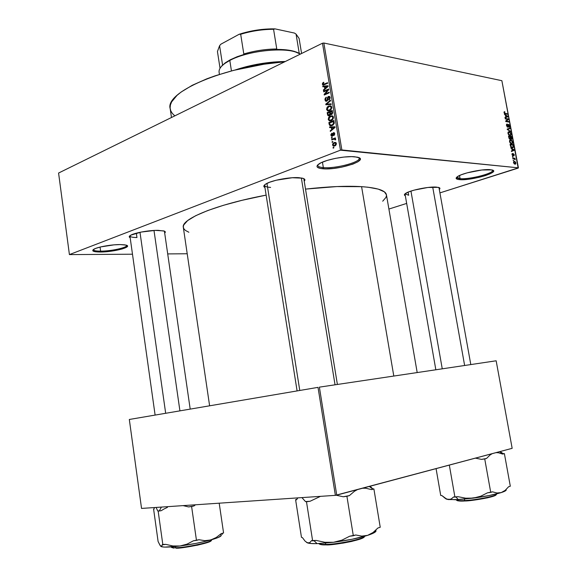 <?xml version="1.0" encoding="UTF-8"?>
<svg xmlns="http://www.w3.org/2000/svg" width="577" height="577" viewBox="0 0 577 577"><rect width="100%" height="100%" fill="white"/><g stroke="black" fill="none" stroke-linecap="round" stroke-linejoin="round"><path stroke-width="0.87" d="M456.804 177.132C456.674 177.94 457.763 178.452 460.085 178.646L459.573 179.635C455.895 179.288 455.181 178.293 457.424 176.656C462.054 173.165 482.812 168.758 490.378 169.696L493.191 170.467L493.544 171.102L493.169 171.874L490.371 173.691L485.264 175.646L478.636 177.442L467.997 179.296L461.939 179.707L457.77 179.375L456.133 178.336L457.316 176.728L461.211 174.795L467.247 172.826L481.809 169.999L491.712 169.89C502.004 171.751 471.301 180.918 459.573 179.635L460.085 178.646L456.804 177.132M317.862 164.777C317.386 166.291 319.211 167.236 323.344 167.604L322.817 168.765C316.585 168.123 315.388 166.45 319.225 163.753C325.233 159.678 345.479 155.703 354.833 156.785L359.103 157.773L360.055 158.574L360.178 159.526L357.978 161.755L352.908 164.113L341.721 167.157L333.47 168.434L325.947 168.881L320.264 168.426L317.278 167.121L316.975 166.205L317.509 165.145L320.985 162.786L327.246 160.406L335.324 158.386L343.928 157.059L351.681 156.634L357.185 157.139C370.838 159.807 338.706 170.439 322.817 168.765L323.344 167.604C319.896 167.308 318.035 166.587 317.768 165.44L317.862 164.777M93.344 249.56C93.366 250.606 95.789 251.139 100.614 251.146L100.29 252.026C93.481 251.961 91.303 251.053 93.762 249.286C97.239 247.028 111.455 244.489 120.225 244.569L124.906 244.857L127.279 245.672L127.027 246.884L122.028 249.012L109.789 251.37L100.29 252.026L95.566 251.781L92.998 251.017L93.027 249.819L95.695 248.391L100.622 246.934L113.95 244.864L120.225 244.569L126.125 245.117C133.316 246.884 113.525 252.113 100.29 252.026L100.614 251.146C96.063 251.139 93.64 250.663 93.344 249.711L93.344 249.56M264.648 184.856C264.273 186.277 266.264 187.128 270.613 187.41C266.87 187.179 264.865 186.501 264.591 185.376L264.648 184.856M264.93 187.525C263.227 186.652 263.501 185.491 265.752 184.049C271.089 180.471 289.726 176.901 299.03 177.694L303.459 178.495L304.577 179.173L304.916 179.995L304.223 181.192C305.565 179.836 304.937 178.82 302.348 178.156L292.279 177.738L276.253 180.212L269.553 182.26L265.196 184.416L263.826 186.357L264.93 187.525M405.321 195.726C404.008 195.221 404.073 194.463 405.53 193.454C409.699 190.345 428.776 186.393 436.407 187.092L439.414 187.727L439.926 188.275L439.328 189.407C440.395 188.455 440.071 187.77 438.347 187.352L427.932 187.467L414.135 190.129L408.617 191.932L405.22 193.677L404.441 195.098L405.321 195.726M130.157 237.674C128.83 237.089 128.938 236.318 130.474 235.366C134.311 232.87 149.385 230.136 158.314 230.346L164.409 231.139L165.188 231.673L164.676 233.029C165.779 232.12 165.462 231.413 163.738 230.908L155.271 230.389L141.264 232.048L130.907 235.127L129.241 236.606L130.157 237.674M100.059 247.071L100.614 251.146L100.059 247.071M322.435 162.13L323.344 167.604L322.435 162.13M459.508 175.516L460.085 178.646L459.508 175.516M136.958 237.536L136.345 233.173L136.958 237.536C132.559 237.479 130.214 236.952 129.919 235.957L129.926 235.733M408.667 195.257L408.119 192.134L408.667 195.257L405.025 193.836M417.193 372.562L386.439 194.817C385.66 190.525 377.372 187.799 361.584 186.66L393.802 376.053L361.584 186.66C346.763 185.751 328.075 186.566 305.514 189.105L336.896 186.566L361.584 186.66L368.119 187.229L378.296 189.119L384.426 191.889L386.439 194.831M518.168 168.102L439.955 192.877L518.42 167.835L501.867 80.693L323.848 43.015L341.865 149.962L518.42 167.835L340.466 150.179L69.413 254.594L58.58 173.042L322.471 43.225L340.466 150.179L69.413 254.594L132.486 254.212L69.413 254.594L58.58 173.042L322.471 43.225L340.466 150.179L341.865 149.962L323.848 43.015L322.471 43.225L323.848 43.015L501.867 80.693L518.168 168.102M406.67 203.421L388.898 209.054L406.67 203.421M332.54 145L333.448 146.118L335.093 145.801L336.167 144.762L336.254 143.089L334.819 142.36L332.749 143.723L332.54 145L333.145 145.065L332.54 145L333.196 146.017L334.775 145.938L336.369 143.493L335.713 142.483L334.162 142.541L332.54 145M334.869 138.725L335.461 138.487L335.352 137.874L331.66 139.345L331.768 139.959L334.451 139.014L334.985 139.886L335.547 139.85L335.605 139.05L334.869 138.725L335.461 138.487L335.352 137.874L331.66 139.345L331.768 139.959L334.451 139.014L334.985 139.886L335.547 139.85L335.648 139.194L334.869 138.725M331.833 133.229L330.881 134.578L331.422 136.15L332.886 135.804L333.607 133.258L334.191 133.871L333.895 135.472L334.458 135.004L334.653 133.366L333.643 132.616L332.727 133.446L332.388 135.429L331.674 135.552L331.833 133.229L330.895 135.198L331.486 135.263L330.895 135.198L331.472 136.186L332.338 136.194L333.607 133.258L334.191 133.871L333.895 135.472L334.71 133.633L334.177 132.696L333.427 132.681L332.446 135.328L331.753 135.609L331.833 133.229M329.15 124.336L330.311 125.851L333.153 124.985L334.271 123.168L333.91 120.456L328.854 122.555L329.9 125.699L332.092 125.584L334.271 123.168L333.91 120.456L328.854 122.555L329.15 124.336M327.498 114.462L327.88 115.487L328.695 115.826L329.972 115.205L330.383 114.333L331.09 114.65L332.035 114.224L332.59 113.027L332.229 110.438L327.181 112.58L328.125 115.696L329.287 115.688L330.383 114.333L331.551 114.542L332.547 112.327L332.229 110.438L327.181 112.58L327.498 114.462M325.868 104.74L331.227 104.466L331.119 103.831L326.402 104.156L330.607 100.795L330.498 100.167L325.767 104.148L325.868 104.74L331.227 104.466L331.119 103.831L326.402 104.156L330.607 100.795L330.498 100.167L325.767 104.148L325.868 104.74M323.711 91.851L327.722 90.062L324.137 94.39L324.245 95.039L329.265 92.818L329.164 92.212L325.132 94.001L328.731 89.659L328.623 89.009L323.61 91.245L323.711 91.851L327.722 90.062L324.137 94.39L324.245 95.039L329.265 92.818L329.164 92.212L325.132 94.001L328.731 89.659L328.623 89.009L323.61 91.245L323.711 91.851M322.557 83.131L322.406 84.415L323.134 85.122L327.664 83.304L327.563 82.699L323.271 84.451L322.961 83.658L323.87 82.799L323.704 82.222L322.557 83.131L323.207 83.239L322.557 83.131L322.824 85.021L327.664 83.304L327.563 82.699L323.437 84.473L322.954 83.997L323.87 82.799L323.704 82.222L322.557 83.131M322.868 86.802L324.447 86.651L324.793 88.735L323.387 89.925L323.495 90.56L328.183 86.384L328.075 85.749L322.759 86.168L322.868 86.802L324.447 86.651L324.793 88.735L323.387 89.925L323.495 90.56L328.183 86.384L328.075 85.749L322.759 86.168L322.868 86.802M326.351 97.174L325.24 98.205L324.952 99.482L325.392 100.903L326.178 101.285L327.664 100.218L328.284 97.203L329.114 97.037L329.525 97.715L328.933 100.037L330.167 98.14L329.64 96.539L328.212 96.561L327.484 97.6L327.159 100.045L326.2 100.622L325.558 99.41L326.351 97.174L324.995 99.915L325.659 100.016L324.995 99.915L325.673 101.141L326.762 101.17L327.801 99.727L328.544 97.044L329.546 97.823L328.933 100.037L330.131 97.549L329.496 96.438L328.457 96.431L326.647 100.564L326.041 100.557L325.587 99.713L326.351 97.174M327.08 107.329L326.64 109.666L328.104 110.928L330.397 110.171L331.746 108.101L330.931 105.894L328.255 106.218L327.08 107.329L327.671 107.416L327.08 107.329L326.582 109.406L327.635 110.813L329.546 110.647L331.753 107.199L330.917 105.887L328.702 105.988L327.08 107.329M328.746 117.297L328.306 119.627L329.777 120.903L332.078 120.167L333.434 118.112L333.275 116.648L332.612 115.898L329.929 116.193L328.746 117.297L329.344 117.376L328.746 117.297L328.248 119.374L329.308 120.788L331.227 120.636L333.434 117.203L332.576 115.876L330.376 115.97L328.746 117.297M329.698 127.625L331.299 127.531L331.652 129.637L330.232 130.784L330.332 131.419L335.078 127.409L334.97 126.767L329.597 126.983L329.698 127.625L331.299 127.531L331.652 129.637L330.232 130.784L330.332 131.419L335.078 127.409L334.97 126.767L329.597 126.983L329.698 127.625M331.472 138.213L332.193 137.925L332.092 137.312L331.371 137.6L331.472 138.213L332.193 137.925L332.092 137.312L331.371 137.6L331.472 138.213M332.172 142.396L332.9 142.115L332.792 141.502L332.071 141.791L332.172 142.396L332.9 142.115L332.792 141.502L332.071 141.791L332.172 142.396M333.138 148.159L333.867 147.878L333.758 147.265L333.037 147.553L333.138 148.159L333.867 147.878L333.758 147.265L333.037 147.553L333.138 148.159M513.609 160.594L513.076 160.038L513.609 160.594M513.948 158.668L512.787 158.531L512.693 158.033L514.936 158.286L515.153 159.851L513.948 158.668L515.03 158.783L514.936 158.286L512.693 158.033L512.787 158.531L513.948 158.668M512.96 157.153L512.419 156.598L512.96 157.153M512.96 155.891L512.001 154.593L512.491 153.453L512.657 155.321L513.342 153.648L514.323 154.845L513.898 155.927L513.508 154.174L512.96 155.891L513.516 154.174L513.898 155.927L514.323 154.845L513.205 153.713L512.809 155.379L512.16 153.59L512.001 154.593L512.96 155.891M511.871 148.938L510.768 147.863L514.136 149.768L514.237 150.294L511.46 151.513L511.359 150.986L512.196 150.669L511.871 148.938L512.196 150.669L511.359 150.986L511.46 151.513L514.237 150.294L514.136 149.768L510.768 147.863L511.871 148.938M509.534 141.567L509.808 140.124L511.272 140.002L512.571 141.516L512.542 143.305L511.186 143.644L509.816 142.411L509.534 141.567L510.277 143.06L511.482 143.702L512.376 143.493L512.701 142L510.71 139.85L509.743 140.197L509.534 141.567M507.976 133.366L508.294 131.895L509.722 131.823L511.02 133.345L510.991 135.126L509.635 135.451L508.265 134.21L507.976 133.366L508.719 134.859L509.924 135.516L510.833 135.299L511.15 133.828L509.159 131.664L508.193 132.003L509.159 131.664L508.193 132.003L507.976 133.366M504.046 112.616L504.118 111.873L504.81 111.707L504.695 113.236L507.306 113.777L507.399 114.275L504.587 113.626L504.046 112.616L505.301 113.914L507.399 114.275L507.306 113.777L504.752 113.272L504.81 111.707L504.118 111.873L504.046 112.616M505.502 115.35L504.392 114.246L507.774 116.273L507.875 116.792L505.077 117.859L504.983 117.34L505.827 117.066L505.502 115.35L505.827 117.066L504.983 117.34L505.077 117.859L507.875 116.792L507.774 116.273L504.392 114.246L505.502 115.35M507.76 119.331L505.279 118.927L505.185 118.429L508.279 118.934L508.38 119.468L506.303 121.156L508.777 121.552L508.871 122.05L505.784 121.552L505.676 121.019L507.76 119.331L505.676 121.019L505.784 121.552L508.871 122.05L508.777 121.552L506.303 121.156L508.38 119.468L508.279 118.934L505.185 118.429L505.279 118.927L507.76 119.331M507.688 127.236L506.527 125.699L506.483 124.589L507.039 124.055L507.363 124.56L506.866 125.642L507.363 126.637L507.89 126.558L508.25 124.437L509.051 124.682L509.621 125.8L509.592 127.012L509.015 127.301L509.253 125.721L508.395 124.935L508.222 126.904L507.688 127.236L508.287 126.594L508.387 124.942L509.296 125.901L509.015 127.301L509.65 125.945L508.164 124.495L507.587 126.738L506.866 125.642L507.233 124.062L506.7 124.199L506.498 125.541L507.688 127.236M510.681 131.57L507.205 129.06L510.01 128.051L510.111 128.563L507.609 129.327L510.681 131.57L507.609 129.327L510.111 128.563L510.01 128.051L507.205 129.06L507.291 129.544L510.681 131.57M510.01 139.201L509.037 138.336L508.517 136.006L511.604 136.446L511.886 138.963L511.294 139.23L510.638 138.624L510.01 139.201L510.638 138.624L511.741 139.151L511.604 136.446L508.517 136.006L508.813 137.557L510.01 139.201M512.275 147.777L510.76 146.818L510.075 144.214L513.155 144.618L513.48 147.113L512.275 147.777L513.205 147.568L513.516 146.796L513.155 144.618L510.075 144.214L510.349 145.685L512.275 147.777M514.98 164.178L513.624 163.01L513.869 161.459L514.944 161.531L515.759 162.555L515.788 163.789L514.98 164.178L515.614 164.034L515.852 162.902L514.424 161.38L513.761 161.531L513.53 162.656L514.98 164.178M167.705 253.916L187.208 253.75L167.705 253.916M141.545 508.424L129.32 419.472L318.014 387.362L335.374 495.347L141.545 508.424L335.374 495.347L512.16 448.329L496.155 360.791L319.377 387.145L336.752 495.124L335.374 495.347L318.014 387.362L129.32 419.472L141.545 508.424M319.377 387.145L496.155 360.791L512.16 448.329L336.752 495.124L319.377 387.145M188.852 232.25L185.368 230.389L183.847 228.773L183.284 226.97L183.71 224.994L187.633 220.587L195.69 215.704L207.727 210.54L223.371 205.325L241.994 200.32L266.127 195.12C215.978 204.525 180.846 219.137 183.32 227.352L209.617 405.811M386.489 195.365L386.027 197.312L382.71 201.2M438.953 187.525L470.803 364.57M303.646 178.574L303.87 179.05M492.462 170.092L492.57 170.345C493.847 173.417 469.202 179.656 460.085 178.646C469.563 179.707 495.196 173.006 492.462 170.092M358.815 157.644L359.118 158.242C360.531 162.296 335.201 168.845 323.344 167.604C336.03 168.953 363.056 161.466 358.815 157.644M126.594 245.275L126.637 245.427C127.43 247.62 111.051 251.197 100.614 251.146C111.347 251.204 128.144 247.432 126.594 245.275M504.06 111.981L504.81 111.707L504.06 111.981M504.377 113.409L504.752 113.272L504.377 113.409M504.594 113.633L505.178 113.417L504.594 113.633M506.404 114.102L507.306 113.777L506.404 114.102M507.327 116.431L507.774 116.273L507.327 116.431M505.07 117.391L505.142 117.773L507.875 116.792L505.07 117.802L505.07 117.391M504.99 117.369L506.931 116.684L504.99 117.376M505.899 115.573L507.515 116.518L504.998 117.419L507.515 116.518L506.159 116.958L505.899 115.573L506.159 116.958L507.515 116.518L505.899 115.573M507.363 119.266L508.279 118.934L507.363 119.266M506.974 119.966L508.38 119.468L506.974 119.966M505.74 121.358L506.303 121.156L505.74 121.358M507.847 121.884L508.777 121.552L507.847 121.884M506.635 124.271L507.233 124.062L506.635 124.271M507.118 126.904L507.587 126.738L507.118 126.904M508.113 124.553L508.539 124.401L508.113 124.553M507.197 126.976L508.287 126.594L507.197 126.976M507.277 129.032L507.349 129.414L507.277 129.032M507.681 129.775L508.135 129.616L507.681 129.775M510.097 131.217L510.58 131.051L510.097 131.217M509.253 132.162L510.789 133.777L510.58 134.845L509.188 135.242L509.844 135.018L508.012 133.525L508.582 132.306L509.253 132.162L508.308 132.912L508.993 134.621L510.162 135.025L510.825 134.167L510.335 132.768L509.253 132.162M510.609 136.785L511.604 136.446L510.609 136.785M509.541 138.999L510.638 138.624L509.541 138.999M510.421 136.763L511.337 136.893L511.474 138.689L510.818 138.891L511.244 138.747L510.306 138.365L510.724 138.22L510.27 137.809L510.421 136.763L510.775 138.336L511.446 138.711L511.337 136.893L510.421 136.763M508.979 136.554L510.061 136.713L510.176 138.639L509.397 138.877L509.909 138.704L509.001 138.249L508.647 136.67L509.441 138.379L510.133 138.668L510.061 136.713L508.979 136.554M509.772 140.175L510.71 139.85L509.772 140.175M510.804 140.348L512.34 141.949L512.124 143.031L510.724 143.435L511.395 143.204L509.57 141.726L510.14 140.492L510.804 140.348L509.866 141.113L510.544 142.822L511.741 143.204L512.376 142.339L511.886 140.947L510.804 140.348M512.116 144.971L513.155 144.618L512.116 144.971M513.09 146.125L512.91 147.135L511.482 147.51L512.181 147.272L510.991 147.113L511.388 146.976L510.371 145.772L510.53 144.762L512.895 145.072L513.061 145.952L512.895 145.072L510.198 144.877L511.59 147.099L512.83 147.193L513.09 146.132M513.054 146.955L513.516 146.796L513.054 146.955M513.645 149.933L514.136 149.768L513.645 149.933M511.431 150.958L514.237 150.294L511.431 150.958M512.261 149.147L513.876 150.027L512.196 150.655L511.929 149.263L512.527 150.539L513.876 150.027L512.261 149.147M512.448 154.023L511.958 154.182M512.383 155.523L512.83 155.386M513.018 154.427L513.451 154.283L513.018 154.427M513.011 154.982L513.436 154.845L513.011 154.982M512.455 156.785L512.859 156.648L512.455 156.785M513.818 158.653L514.936 158.286L513.818 158.653M515.182 159.389L514.446 158.819L514.807 159.67L515.182 159.389M513.104 160.218L513.516 160.089L513.104 160.218M513.674 161.625L514.424 161.38L513.674 161.625M514.525 161.885L515.528 162.858L515.369 163.565L514.215 163.882L514.864 163.673L513.559 162.801L514.129 161.921L513.833 162.584L514.302 163.464L515.528 163.298L515.29 162.317L514.525 161.885M324.635 84.675L323.437 84.473L324.635 84.675M325.168 84.43L324.123 84.256L325.168 84.43M323.134 84.365L322.363 84.235L323.134 84.365M325.233 86.579L322.759 86.168L325.233 86.579M324.079 90.041L323.387 89.925L324.079 90.041M325.428 88.844L324.793 88.735L325.428 88.844M325.089 86.759L324.447 86.651L325.089 86.759M325.06 86.586L328.133 86.435L325.341 88.267L325.955 88.368L325.341 88.267L325.06 86.586L327.613 86.348L325.341 88.267L325.06 86.586M324.678 91.418L323.61 91.245L324.678 91.418M326.214 94.166L325.132 94.001L326.214 94.166M325.298 94.578L324.137 94.39L325.298 94.578M328.313 90.163L327.722 90.062L328.313 90.163M327.404 100.679L326.647 100.564L327.404 100.679M327.88 98.725L327.347 98.645L327.88 98.725M329.734 96.626L328.457 96.431L329.734 96.626M329.568 99.583L328.76 99.453L329.568 99.583M330.167 97.924L329.546 97.823L330.167 97.924M328.443 104.61L325.767 104.148L328.443 104.61M329.063 104.545L326.402 104.156L331.212 104.387L329.063 104.545M331.025 106.543L328.702 105.988L331.025 106.543M328.457 110.928L327.635 110.813L328.457 110.928M327.26 109.507L326.582 109.406L327.26 109.507M328.796 106.601L330.542 106.471L331.789 107.546L331.162 107.452L330.556 109.291L331.198 109.378L329.46 110.034L330.405 110.164L327.794 110.128L327.166 109.154L328.796 106.601L330.188 106.341L331.162 107.452L330.715 109.118L328.782 110.25L327.289 109.565L327.383 107.856L328.796 106.601M328.335 112.746L327.181 112.58L328.335 112.746M331.631 114.506L330.383 114.333L331.631 114.506M330.224 111.938L332.388 111.39L331.739 111.296L331.912 112.356L332.561 112.45L331.912 112.356L331.371 113.972L332.164 114.08L330.823 113.986L330.224 111.938L331.739 111.296L331.977 113.215L331.371 113.972L330.571 113.698L330.224 111.938M327.873 112.941L330.282 112.284L329.64 112.19L329.835 113.388L330.498 113.481L329.835 113.388L329.178 115.083L329.986 115.191L328.255 114.83L327.873 112.941L329.64 112.19L329.878 114.174L329.178 115.083L328.291 114.895L327.873 112.941M332.648 116.518L330.376 115.97L332.806 116.431M330.21 120.91L329.308 120.788L330.21 120.91M328.926 119.461L328.248 119.374L328.926 119.461M330.47 116.583L332.208 116.46L333.47 117.542L332.842 117.456L332.237 119.288L332.886 119.374L331.14 120.023L332.107 120.153L329.474 120.11L328.84 119.122L330.47 116.583L331.869 116.33L332.842 117.456L332.316 119.201L330.116 120.268L328.962 119.54L329.056 117.831L330.47 116.583M330.051 122.706L328.854 122.555L330.051 122.706M329.539 122.915L334.069 121.394L333.419 121.314L333.6 122.389L334.242 122.475L333.6 122.389L333.643 123.305L334.234 123.377L333.643 123.305L331.991 124.978L333.001 125.101L330.715 125.238L332.395 125.454L330.282 125.122L329.539 122.915L333.419 121.314L333.549 123.637L331.991 124.978L330.037 124.906L329.539 122.915M332.28 127.488L329.597 126.983L335.042 127.2L332.28 127.488M330.982 130.871L330.232 130.784L330.982 130.871M332.338 129.724L331.652 129.637L332.338 129.724M331.941 127.611L331.299 127.531L331.941 127.611M331.919 127.495L335.064 127.416L332.208 129.19L332.871 129.277L332.208 129.19L331.919 127.495L334.501 127.351L332.208 129.19L331.919 127.495M332.951 135.718L332.143 135.624L332.951 135.718M333.102 135.407L332.446 135.328L333.102 135.407M333.21 134.722L332.547 134.65L333.21 134.722M334.314 132.782L333.427 132.681L334.314 132.782M334.48 134.975L333.73 134.888L334.48 134.975M334.747 133.936L334.191 133.871L334.747 133.936M334.66 133.388L333.932 133.301M332.157 137.694L331.371 137.6L332.157 137.694M332.943 139.49L331.66 139.345L332.943 139.49M335.626 139.122L334.667 139.035M335.648 139.497L334.977 139.418L335.648 139.497M332.857 141.877L332.071 141.791L332.857 141.877M336.045 142.75L334.162 142.541L336.045 142.75M334.271 143.154L335.432 143.096L336.398 143.745L335.836 143.687L334.638 145.339L335.626 145.447L333.477 145.397L333.066 144.805L334.271 143.154L335.172 143.002L335.85 143.76L335.489 144.798L333.96 145.505L333.16 145.079L333.254 143.933L334.271 143.154M333.823 147.633L333.037 147.553L333.823 147.633M241.756 68.403C254.681 64.761 267.858 62.648 281.28 62.078C267.858 62.648 254.681 64.761 241.756 68.403M285.319 61.501C267.995 61.782 251.312 64.595 235.265 69.947L246.199 66.687L257.061 64.292L273.765 62.035L285.319 61.501M174.802 115.869L172.314 113.417L170.756 110.806L170.107 108L170.388 105.021L171.621 101.905L177.024 95.364L181.178 92.003L192.278 85.281L206.782 78.833L215.134 75.811L233.606 70.365L263.985 64.22L284.793 61.761C223.652 66.348 164.755 92.298 170.179 108.707L171.477 117.506M432.707 187.078L464.636 365.493L432.707 187.078M442.256 368.826L410.947 191.088M179.923 410.86L153.994 230.447L179.923 410.86M165.678 413.283L139.995 232.307M335.042 384.809L301.353 177.954L335.042 384.809M299.773 390.47L266.949 183.385M220.039 68.274L217.442 51.519L219.585 45.698L222.578 65.013L221.669 66.11L222.578 65.013L219.585 45.698L220.897 44.184L239.08 34.31L240.681 34.259L243.804 53.971C254.666 50.769 265.658 49.103 276.765 48.973L275.467 49.456L283.812 49.644L291.01 50.574L296.729 52.182L300.141 53.942L294.84 51.526C289.827 50.004 283.365 49.312 275.467 49.456L276.765 48.973C265.658 49.103 254.666 50.769 243.804 53.971L245.261 54.036L230.273 59.784L229.805 60.441C246.357 51.375 280.92 46.997 295.583 52.017L300.386 54.094C289.726 46.427 248.687 49.983 229.805 60.441L231.442 70.928L229.805 60.441C222.21 64.523 218.64 68.454 219.094 72.226L219.433 74.404M299.247 53.372L296.073 34.122L299.247 53.372M225.578 62.619L225.023 63.319L229.805 60.441L230.273 59.784L225.578 62.619L221.417 66.42L224.951 63.073L230.273 59.784L237.154 56.719L245.261 54.036L243.804 53.971L240.681 34.259C251.507 30.985 262.47 29.333 273.57 29.29L275.034 28.879L294.429 33.055L296.073 34.122L299.102 38.443L301.591 53.495M219.585 45.698L220.897 44.184L219.895 45.323L220.897 44.184L239.08 34.31C250.894 30.509 262.881 28.691 275.034 28.879L273.57 29.29L276.765 48.973L273.57 29.29C262.47 29.333 251.507 30.985 240.681 34.259L239.08 34.31L243.292 33.012L252.279 30.884L261.59 29.477L270.707 28.872L275.034 28.879L294.429 33.055L296.073 34.122M506.065 489.592C506.707 490.327 505.106 491.323 501.247 492.578L505.163 490.385L508.611 486.75L510.313 486.216L504.385 453.609L502.964 453.587L502.675 454.077L498.362 452.743L496.004 452.635L498.362 452.743L502.675 454.077L504.385 453.609L510.313 486.216L508.611 486.75L505.163 490.385L501.247 492.578L496.948 492.996L492.52 491.828L490.731 492.39L484.73 458.939L486.526 458.448L481.535 459.386L475.398 458.131L481.535 459.386L484.73 458.939L490.731 492.39L487.515 492.816L480.735 496.213L477.129 497.374L469.527 498.377L465.711 498.196L458.095 496.703L454.928 497.122L449.324 465.091L454.928 497.122L453.623 496.97L451.135 499.033L448.279 499.559L458.289 499.588L455.917 496.992L458.289 499.588L473.349 498.117L465.711 498.196L458.095 496.703L453.623 496.97L451.135 499.033L448.279 499.559L445.17 498.312L441.953 495.607L440.72 495.463L436.075 468.625L440.72 495.463L441.953 495.607L446.742 499.148L455.181 499.725L473.349 498.117L489.195 495.528L501.247 492.578L496.948 492.996L492.52 491.828L487.515 492.816L480.735 496.213L473.349 498.117C485.156 496.508 494.453 494.662 501.247 492.578L506.173 490.111M464.694 500.555C460.194 500.886 457.352 500.648 456.169 499.826C456.457 500.584 459.299 500.829 464.694 500.555L464.442 499.119L464.694 500.555C477.345 499.949 497.67 495.766 496.566 494.027C497.179 496.415 469.656 500.786 464.694 500.555L465.062 500.959L464.694 500.555M456.746 500.273C457.943 501.045 460.691 501.276 464.983 500.966M486.526 458.448L490.111 454.943L492.231 453.645L490.111 454.943L486.526 458.448L481.535 459.386L486.526 458.448M502.964 453.587L501.153 452.231L502.964 453.587L502.675 454.077L504.385 453.609L502.964 453.587M446.057 498.982L448.279 499.559L445.732 498.658M462.112 501.067L459.725 501.031M458.001 500.85L456.998 500.54M465.062 500.959C469.887 501.182 496.48 496.985 496.17 494.619L492.859 496.422L487.32 497.864L472.217 500.331M167.445 507.363L164.221 508.892L167.445 507.363M161.12 510.724L164.221 508.892L161.12 510.724L158.163 511.135L162.851 544.76L162.418 544.464L161.38 546.563L160.37 545.864L158.105 541.529L153.59 509.015L158.105 541.529L159.973 545.2L161.704 546.772L164.834 547.104L180.067 545.979L172.92 545.972L165.823 544.378L162.851 544.76L158.163 511.135L161.12 510.724M161.394 507.082L159.339 510.854L161.394 507.082M175.891 548.143L175.588 547.746C173.122 547.854 171.643 547.609 171.16 547.018C171.275 547.551 172.754 547.797 175.588 547.746L175.415 546.527L175.588 547.746C186.566 547.674 213 541.839 211.629 539.848C213.144 542.33 178.423 548.698 175.588 547.746L176.043 548.136C178.783 549.059 212.314 542.95 211.225 540.454M221.957 534.533L222.78 533.184L221.957 534.533M221.092 535.067C221.9 536.148 218.431 537.793 210.677 539.993L204.821 540.663L198.942 539.719L196.468 540.397L191.607 506.512L194.081 505.914L188.6 506.923L183.075 505.618L188.6 506.923L191.607 506.512L196.468 540.397L193.446 540.793L187.027 544.14L180.067 545.979L172.92 545.972L165.823 544.378L162.418 544.464L161.784 546.239L160.904 546.441C162.837 547.472 169.227 547.313 180.067 545.979C191.283 544.472 201.488 542.481 210.677 539.993L216.195 537.526L221.215 533.617L223.573 532.968L219.202 503.187L223.573 532.968L221.215 533.617L216.195 537.526L210.677 539.993L204.821 540.663L198.942 539.719L193.446 540.793L187.027 544.14L180.067 545.979L196.137 543.361L207.439 540.851L218.063 537.576L221.179 535.658M154.045 508.907L153.59 509.015L153.987 509.195L154.412 507.558L153.987 509.195L153.59 509.015L154.045 508.907M156.071 507.443L157.745 510.941L159.339 510.854L157.745 510.941L156.071 507.443M194.081 505.914L195.423 504.788L194.081 505.914L188.6 506.923L194.081 505.914M221.186 535.189L220.688 534.807M211.16 540.663L206.955 542.719L197.37 545.2L178.791 547.999M173.915 548.107L171.78 547.566M306.575 542.438L311.241 543.527L317.083 543.635L333.513 542.293C347.015 540.526 358.382 538.211 367.614 535.362L361.75 536.112L355.785 534.987L349.662 536.228L341.923 540.137L333.513 542.293L352.179 539.235L367.614 535.362L373.045 532.521L377.899 528.005L380.236 527.27L373.896 488.964L372.677 488.82L371.559 489.599L365.782 488.243L362.587 488.229L365.782 488.243L371.559 489.599L373.896 488.964L380.236 527.27L377.899 528.005L373.045 532.521L367.614 535.362L361.75 536.112L355.785 534.987L353.319 535.766L346.914 496.278L349.388 495.607L343.279 496.768L336.196 495.217L343.279 496.768L346.914 496.278L353.319 535.766L349.662 536.228L341.923 540.137L333.513 542.293L324.844 542.293L316.232 540.44L312.64 540.894L306.488 501.759L310.058 501.276L305.478 501.564L301.922 497.605L305.478 501.564L306.488 501.759L312.64 540.894L311.609 540.562L309.755 542.654L307.548 542.914C309.301 543.491 312.482 543.729 317.083 543.635L314.025 540.721L317.083 543.635L333.513 542.293L324.844 542.293L316.232 540.44L311.609 540.562L309.755 542.654L307.548 542.914L305.06 541.111L302.42 537.605L301.461 537.295L295.59 499.66L296.528 499.841L297.826 497.879M325.724 544.407C322.42 544.544 320.047 544.27 318.591 543.592C319.456 544.205 321.836 544.479 325.724 544.407L325.522 543.145L325.724 544.407C338.699 544.277 363.712 538.997 364.801 536.213C362.399 539.993 330.203 545.099 325.724 544.407L326.2 544.868L325.724 544.407M319.016 543.822C320.127 544.666 322.471 545.02 326.048 544.868M310.058 501.276L320.451 496.357L310.058 501.276L305.478 501.564L310.058 501.276M349.388 495.607L354.458 491.265L357.415 489.613L354.458 491.265L349.388 495.607L343.279 496.768L349.388 495.607M372.677 488.82L370.117 486.223L372.677 488.82L371.559 489.599L373.896 488.964L372.677 488.82M297.335 498.485L296.528 499.841L295.59 499.66L296.794 499.343L295.59 499.66L301.461 537.295L302.42 537.605L305.06 541.111L307.548 542.914L306.524 542.394M375.793 530.292C376.868 531.532 374.148 533.22 367.614 535.362L372.684 533.473L376.009 531.078M323.214 544.839L320.963 544.63M364.311 536.906L361.483 538.579L351.674 541.435L342.889 543.137L329.82 544.695M326.2 544.868C330.708 545.654 364.282 540.05 364.469 536.567M303.805 178.646L337.386 384.462M504.493 112.277L504.024 112.45M507.01 124.668L506.44 124.87M507.645 126.738L507.14 126.918M509.469 127.171L509.102 127.301M508.387 124.942L507.948 125.101M510.833 135.299L510.162 135.53M508.582 132.306L507.955 132.522M511.301 138.747L510.833 138.913M509.974 138.704L509.419 138.898M512.376 143.493L511.698 143.723M510.14 140.492L509.513 140.709M513.205 147.568L512.527 147.791M512.441 147.286L511.597 147.575M512.426 154.037L511.958 154.189M515.614 164.034L515.124 164.185M515.009 163.68L514.266 163.918M514.006 162L513.494 162.166M322.824 85.021L323.38 85.115M326.474 100.622L327.339 100.751M329.128 97.044L330.044 97.188M325.673 101.141L326.467 101.263M327.39 110.697L328.76 110.892M330.542 106.471L331.58 106.622M328.731 110.257L329.986 110.438M330.621 114.527L331.313 114.621M328.125 115.696L328.919 115.804M331.162 114.037L332.092 114.159M328.933 115.155L329.893 115.285M329.078 120.68L330.498 120.867M332.208 116.46L333.254 116.604M330.448 120.232L331.717 120.398M329.9 125.699L331.176 125.858M332.063 135.645L332.929 135.746M333.888 133.273L334.653 133.359M331.472 136.186L332.128 136.259M334.739 139.064L335.641 139.165M333.196 146.017L334.17 146.118M335.432 143.096L336.29 143.183M334.191 145.476L335.417 145.606M405.025 194.045L435.844 369.785M129.919 235.957L155.112 415.087M164.402 231.132L190.201 409.115M297.097 390.925L264.591 185.376M294.84 51.526L295.583 52.017M499.646 451.668L502.798 453.976M369.287 486.447L372.576 488.928"/></g></svg>
